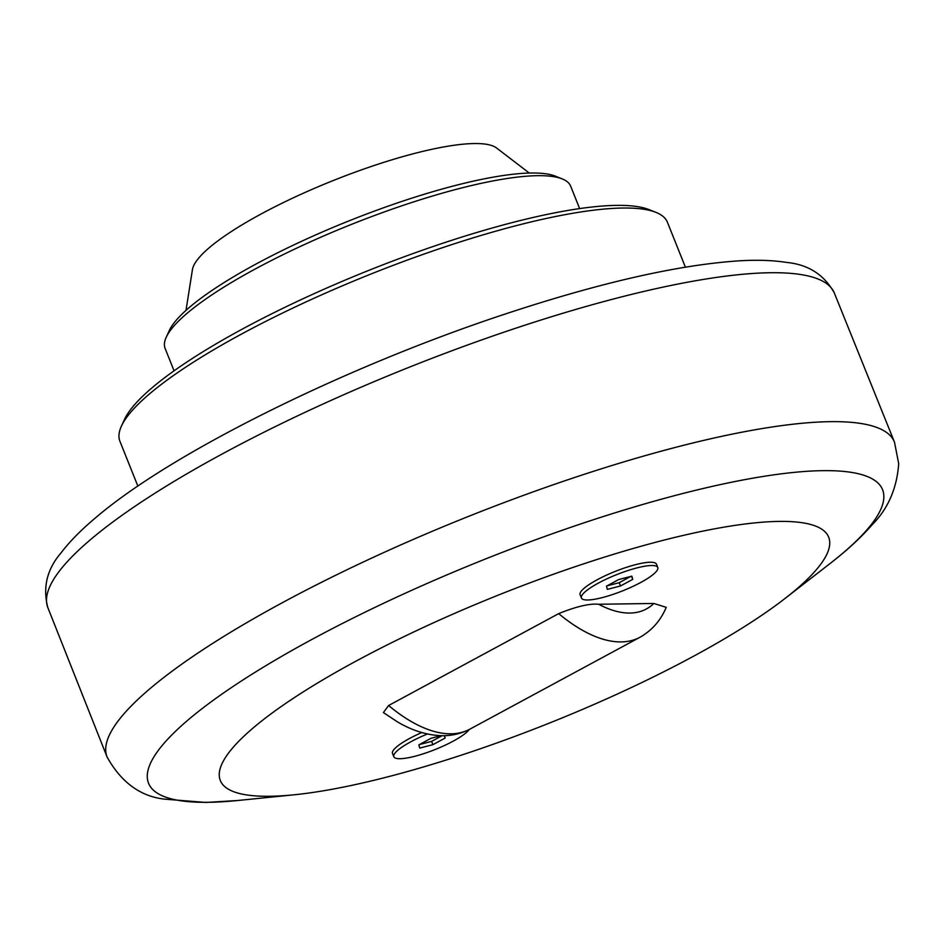 <?xml version="1.0" encoding="UTF-8"?>
<svg xmlns="http://www.w3.org/2000/svg" width="946" height="946" viewBox="0 0 946 946"><rect width="100%" height="100%" fill="white"/><g stroke="black" fill="none" stroke-linecap="round" stroke-linejoin="round"><path stroke-width="1.42" d="M607.06 585.846L619.204 582.689L630.84 576.41M620.517 585.964L607.367 589.37L606.457 586.165L618.696 579.555L631.845 576.149L632.756 579.354L620.517 585.964L619.204 582.689M581.435 598.026L580.123 594.75A41.116 8.644 -21.8 0 1 597.127 579.792A41.116 8.644 -21.8 0 1 656.465 564.218L657.777 567.494A41.116 8.644 -21.8 0 1 640.773 582.452A41.116 8.644 -21.8 0 1 581.435 598.026A41.116 8.644 -21.8 0 1 598.428 583.067A41.116 8.644 -21.8 0 1 657.777 567.494M631.502 576.232L632.756 579.354M355.791 661.254A327.6 68.892 158.2 0 0 294.253 794.782A327.6 68.892 158.2 0 0 693.205 656.418A327.6 68.892 158.2 0 0 784.979 598.511A327.6 68.892 158.2 0 0 736.284 525.196A327.6 68.892 158.2 0 0 355.791 661.254M469.251 729.484A41.116 8.644 -21.8 0 1 453.181 741.156A41.116 8.644 -21.8 0 1 393.832 756.729L392.519 753.454A41.116 8.644 -21.8 0 1 409.523 738.495A41.116 8.644 -21.8 0 1 421.774 732.547M388.605 705.515L383.414 712.575L397.426 721.869C411.711 730.336 426.055 734.924 440.481 735.657C450.757 736.059 460.418 733.966 469.441 729.39A168.471 79.204 -118.4 0 1 388.605 705.515L558.684 613.623A168.471 79.204 61.6 0 0 640.584 636.93C652.243 630.095 660.793 620.233 666.232 607.344L653.84 603.465L598.664 604.258C589.583 603.382 576.256 606.504 558.684 613.623M419.456 744.549L431.601 741.392L442.16 735.692M444.206 735.681L445.152 738.057L432.913 744.668L419.764 748.073L418.853 744.869L431.092 738.258L441.061 735.669M432.913 744.668L431.601 741.392M393.832 756.729A41.116 8.644 -21.8 0 1 410.836 741.77A41.116 8.644 -21.8 0 1 427.426 733.99M444.478 735.669L445.152 738.057M137.868 486.126L119.906 441.226A294.845 62.01 -21.8 0 1 121.36 426.279A294.845 62.01 -21.8 0 1 332.011 290.28A294.845 62.01 -21.8 0 1 622.61 208.037A294.845 62.01 -21.8 0 1 656.051 212.412A294.845 62.01 -21.8 0 1 667.415 222.239L685.377 267.139M656.051 212.412L649.216 209.669A289.381 60.863 158.2 0 0 616.39 205.377A289.381 60.863 158.2 0 0 331.171 286.094A289.381 60.863 158.2 0 0 124.423 419.575L121.36 426.279M174.064 370.808L165.112 348.412A218.396 45.928 -21.8 0 1 166.189 337.332A218.396 45.928 -21.8 0 1 322.219 236.595A218.396 45.928 -21.8 0 1 537.482 175.684A218.396 45.928 -21.8 0 1 562.255 178.924A218.396 45.928 -21.8 0 1 570.675 186.196L579.638 208.593M562.255 178.924L555.42 176.169A212.945 44.781 158.2 0 0 531.262 173.012A212.945 44.781 158.2 0 0 321.38 232.409A212.945 44.781 158.2 0 0 169.251 330.627L166.189 337.332M529.299 173.059L496.532 147.966A165.042 34.706 158.2 0 0 474.242 143.544A165.042 34.706 158.2 0 0 304.695 192.617A165.042 34.706 158.2 0 0 192.44 269.598L186.007 310.359M312.003 639.401A395.262 83.13 -21.8 0 1 771.096 475.235A395.262 83.13 -21.8 0 1 829.843 563.698C846.847 550.596 860.978 537.576 872.247 524.64C888.069 508.7 896.879 488.408 898.7 463.765L894.514 442.22A424.009 89.172 158.2 0 0 282.416 602.673A424.009 89.172 158.2 0 0 107.146 757.143C121.277 782.366 140.351 796.355 164.379 799.122L205.944 802.456L237.753 800.505A395.262 83.13 -21.8 0 1 208.628 802.303A395.262 83.13 -21.8 0 1 312.003 639.401M834.277 292.882C824.061 274.6 808.097 264.442 786.363 262.397C772.811 260.268 757.048 259.748 739.098 260.836C678.317 264.88 600.757 282.487 506.406 313.634C345.526 366.599 171.037 452.838 95.014 518.266C80.954 530.091 69.697 541.55 61.23 552.641C47.063 569.019 42.582 587.289 47.785 607.45A423.536 89.078 -21.8 0 1 223.02 453.536A423.536 89.078 -21.8 0 1 834.277 292.882L894.514 442.22M653.84 603.465A146.642 68.94 -118.4 0 1 598.664 604.258M47.785 607.45L107.146 757.143M784.979 598.511L829.843 563.698M294.253 794.782L237.753 800.505M640.584 636.93L469.441 729.39"/></g></svg>
